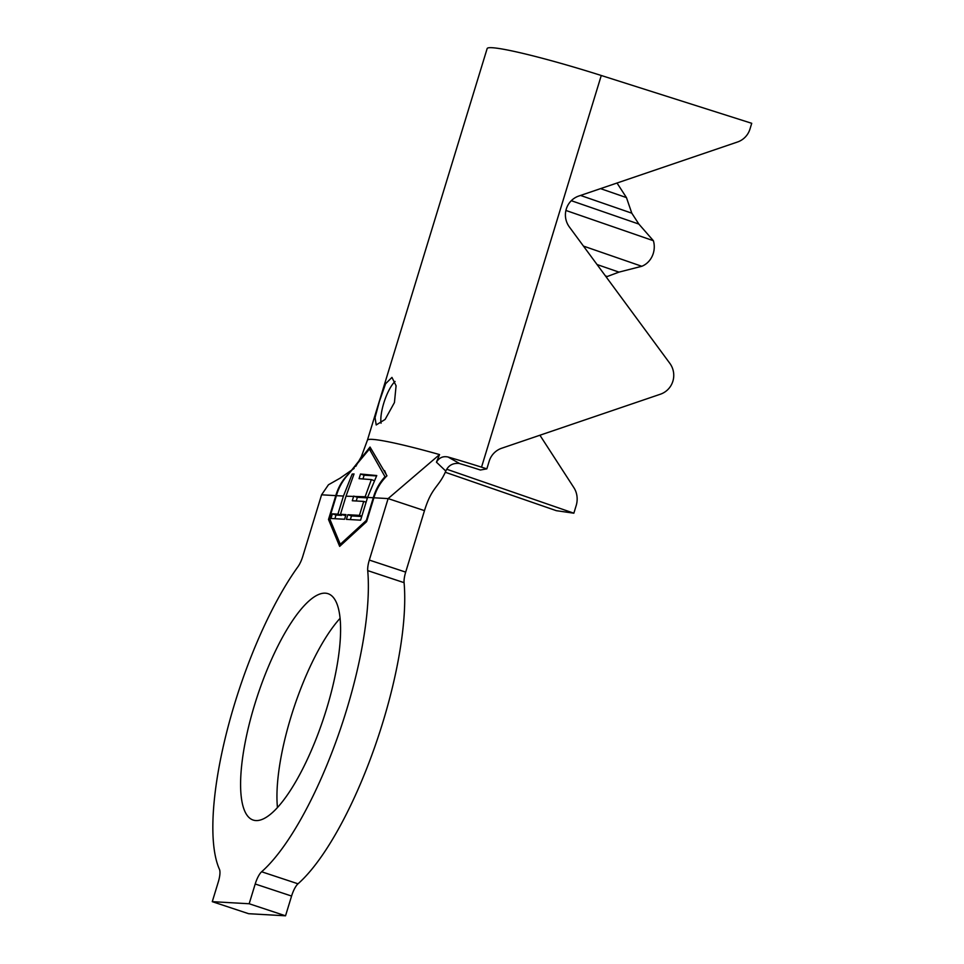 <?xml version="1.0" encoding="UTF-8"?>
<svg xmlns="http://www.w3.org/2000/svg" width="964" height="964" viewBox="0 0 964 964"><rect width="100%" height="100%" fill="white"/><g stroke="black" fill="none" stroke-linecap="round" stroke-linejoin="round"><path stroke-width="1.45" d="M394.445 402.542L396.084 385.781L391.95 377.406L385.576 383.768L379.322 401.675L375.056 417.581L376.201 424.955L385.13 419.424L394.445 402.542M395.059 381.467A25.04 7.338 -71.7 0 0 383.768 403.157A25.04 7.338 -71.7 0 0 381.057 423.208M583.461 246.097L641.795 266.281A20.039 17.991 98.2 0 0 653.291 253.363A20.039 17.991 98.2 0 0 653.387 240.711L638.855 224.07L631.794 213.177L626.455 197.596L617.02 183.027M367.404 440.223L487.157 48.549A102.184 7.688 -163 0 1 601.271 75.493L751.727 123.308L749.98 129.043A20.039 19.762 -100.1 0 1 737.46 142.021L578.81 196.029A20.039 19.762 79.9 0 0 569.35 226.95L669.811 363.308A20.039 19.762 -100.1 0 1 660.352 394.228L501.702 448.236A20.039 19.762 79.9 0 0 489.182 461.214L486.844 468.853L481.53 467.166A102.184 7.688 -163 0 0 448.043 457.008C443.006 455.936 439.138 457.659 436.451 462.19L439.56 454.574A102.184 7.688 -163 0 0 367.404 440.223L361.331 456.707L355.764 466.395M277.451 807.507A119.211 34.909 108.3 0 1 290.983 716.879A119.211 34.909 108.3 0 1 340.111 618.286M254.604 704.829A119.211 34.909 108.3 0 1 328.073 593.704A119.211 34.909 108.3 0 1 326.579 708.914A119.211 34.909 108.3 0 1 253.122 820.039A119.211 34.909 108.3 0 1 254.604 704.829M448.043 457.008L459.43 463.443C452.827 462.877 448.284 465.431 445.814 471.083C438.644 487.663 431.8 486.712 424.485 510.631L405.687 572.11A14.026 4.109 -71.7 0 0 404.085 582.666A185.329 54.273 108.3 0 1 298.009 883.807A14.026 4.109 -71.7 0 0 291.574 896.05L255.207 884L249.17 903.75L212.273 901.665L218.31 881.915A14.026 4.109 108.3 0 0 219.467 869.371A185.329 54.273 108.3 0 1 234.65 703.696A185.329 54.273 108.3 0 1 297.997 566.663A14.026 4.109 108.3 0 0 302.792 556.3L321.578 494.809L335.797 495.617L328.495 519.5L339.665 546.383L366.597 521.669L373.899 497.786C376.346 489.29 380.696 481.964 386.962 475.806L370.031 447.031L348.86 473.649C342.666 479.686 338.304 487.013 335.797 495.617M345.702 515.595L340.485 514.294L346.004 514.607L344.582 519.259L330.953 518.487L332.375 513.836L337.906 514.149L343.437 496.05L352.197 474.047L354.041 473.951L346.016 496.195L365.139 496.761L371.345 479.602L359.066 478.662L360.5 474.011L376.755 475.553L367.561 497.424L373.297 497.749C375.574 489.796 379.479 482.783 385.01 476.71L369.405 449.103L348.112 474.625C342.63 480.602 338.726 487.615 336.4 495.653L329.483 518.283L340.292 544.298L366.38 520.367L373.297 497.749M350.354 519.584L351.486 515.921L347.847 514.716L346.425 519.367L360.596 520.174L367.561 497.424M347.847 514.716L359.452 515.366L363.717 501.413L352.294 500.762L353.559 496.629M340.485 514.294L346.016 496.195M539.912 435.222L573.881 487.663A20.039 17.991 98.2 0 1 576.183 505.558L573.857 513.197L446.79 469.251M445.296 472.264L556.373 510.691L573.857 513.197M600.548 188.631L626.455 197.596M565.904 210.453L653.387 240.711M458.466 463.226A62.106 4.675 17 0 1 475.095 468.311L480.409 470.01L486.844 468.853M445.814 471.083L436.451 462.19M424.485 510.631L388.118 498.593L369.32 560.072L405.687 572.11M404.085 582.666L367.718 570.616A185.329 54.273 108.3 0 1 261.63 871.769L298.009 883.807M291.574 896.05L285.537 915.8L249.17 903.75M285.537 915.8L248.64 913.703L212.273 901.665M255.207 884A14.026 4.109 108.3 0 1 261.63 871.769M367.718 570.616A14.026 4.109 108.3 0 1 369.32 560.072M373.899 497.786L388.118 498.593L439.56 454.574M354.149 468.408L339.979 478.24L328.447 484.772L321.578 494.809M597.041 264.534L618.972 272.125L641.795 266.281M605.404 275.885L607.236 276.511L618.972 272.125M606.284 277.078L607.236 276.511M580.533 195.439L631.794 213.177M571.291 200.693L638.855 224.07M330.23 520.078L328.495 519.5M386.829 475.951L384.624 470.637M341.497 544.696L340.292 544.298M371.309 449.742L369.405 449.103M385.817 476.975L385.01 476.71M351.486 515.921L361.729 516.499M361.825 516.162L359.452 515.366M366.091 502.196L363.717 501.413M356.234 500.991L357.355 497.316L353.716 496.111M357.355 497.316L367.417 497.882M367.513 497.545L365.139 496.761M374.08 480.602L371.345 479.602M362.982 478.903L364.115 475.216L360.5 474.011M364.115 475.216L376.55 475.915M334.894 518.716L336.014 515.041L332.375 513.836M336.014 515.041L341.533 515.354L337.906 514.149M341.533 515.354L341.738 514.716M353.776 474.565L352.197 474.047M336.4 495.653L343.437 496.05M601.271 75.493L481.53 467.166"/></g></svg>
